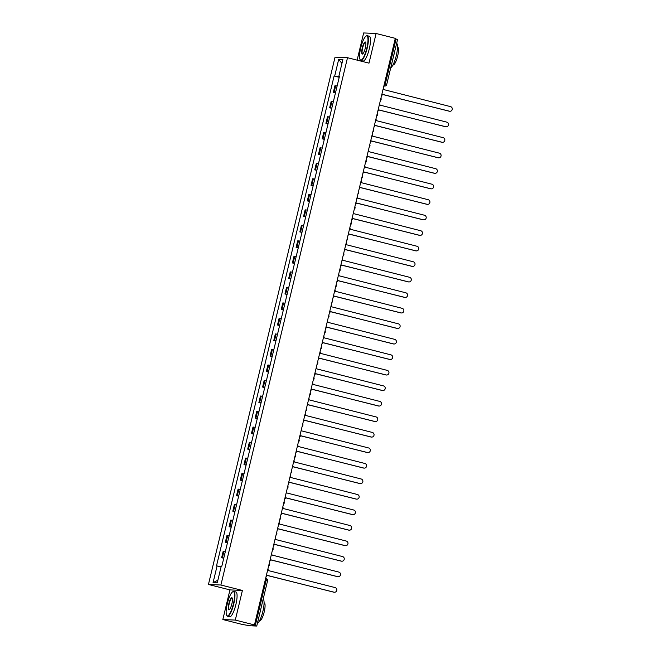 <?xml version="1.0" encoding="UTF-8"?>
<svg xmlns="http://www.w3.org/2000/svg" width="659" height="659" viewBox="0 0 659 659"><rect width="100%" height="100%" fill="white"/><g stroke="black" fill="none" stroke-linecap="round" stroke-linejoin="round"><path stroke-width="0.99" d="M222.833 619.534L235.296 620.086L254.473 624.93L395.301 38.346L376.116 33.502L368.999 63.14L347.507 57.712L335.044 57.16L208.45 584.467L229.95 589.896L222.833 619.534L242.018 624.378L249.637 625.737L256.689 626.05L255.264 625.589L266.079 580.53A2.051 0.486 -75.8 0 0 266.079 578.528A2.051 0.486 -75.8 0 0 266.055 578.52L265.643 578.421M376.116 33.502L363.661 32.95L357.129 60.142M235.296 620.086L242.405 590.448L220.905 585.019L347.507 57.712M254.473 624.93L252.273 624.831L255.264 625.589M395.202 38.782L397.517 39.466M337.128 85.975L334.945 85.719L333.372 92.285L335.555 92.54M335.489 92.82L333.372 92.285M333.405 101.494L331.222 101.231L329.648 107.796L331.831 108.051M331.765 108.331L329.648 107.796M329.681 117.005L327.498 116.75L325.917 123.315L328.1 123.571M328.034 123.843L325.917 123.315M325.958 132.525L323.775 132.261L322.193 138.827L324.376 139.082M324.31 139.362L322.193 138.827M322.226 148.036L320.043 147.781L318.47 154.338L320.653 154.601M320.587 154.873L318.47 154.338M318.503 163.547L316.32 163.292L314.747 169.857L316.93 170.113M316.864 170.393L314.747 169.857M314.78 179.067L312.597 178.811L311.023 185.368L313.206 185.632M313.14 185.904L311.023 185.368M311.056 194.578L308.873 194.323L307.3 200.888L309.483 201.143M309.417 201.423L307.3 200.888M307.333 210.097L305.15 209.834L303.568 216.399L305.751 216.663M305.685 216.935L303.568 216.399M303.61 225.609L301.427 225.353L299.845 231.919L302.028 232.174M301.962 232.454L299.845 231.919M299.878 241.128L297.695 240.864L296.122 247.43L298.305 247.685M298.239 247.965L296.122 247.43M296.155 256.639L293.972 256.384L292.398 262.949L294.581 263.205M294.515 263.476L292.398 262.949M292.431 272.159L290.248 271.895L288.675 278.46L290.858 278.716M290.792 278.996L288.675 278.46M288.708 287.67L286.525 287.415L284.952 293.972L287.135 294.235M287.06 294.507L284.952 293.972M284.985 303.181L282.802 302.926L281.22 309.491L283.403 309.746M283.337 310.027L281.22 309.491M281.261 318.701L279.07 318.445L277.497 325.002L279.68 325.266M279.614 325.538L277.497 325.002M277.53 334.212L275.347 333.956L273.773 340.522L275.956 340.777M275.89 341.057L273.773 340.522M273.806 349.731L271.623 349.468L270.05 356.033L272.233 356.297M272.167 356.568L270.05 356.033M270.083 365.243L267.9 364.987L266.327 371.552L268.51 371.808M268.444 372.088L266.327 371.552M266.36 380.762L264.177 380.498L262.595 387.064L264.778 387.319M264.712 387.599L262.595 387.064M262.636 396.273L260.453 396.018L258.872 402.583L261.055 402.838M260.989 403.11L258.872 402.583M258.905 411.793L256.722 411.529L255.148 418.094L257.331 418.35M257.265 418.63L255.148 418.094M255.181 427.304L252.998 427.048L251.425 433.606L253.608 433.869M253.542 434.141L251.425 433.606M251.458 442.815L249.275 442.56L247.702 449.125L249.885 449.38M249.819 449.66L247.702 449.125M247.735 458.334L245.552 458.079L243.978 464.636L246.161 464.9M246.095 465.172L243.978 464.636M244.011 473.846L241.828 473.59L240.247 480.156L242.43 480.411M242.364 480.691L240.247 480.156M240.288 489.365L238.105 489.102L236.523 495.667L238.706 495.93M238.64 496.202L236.523 495.667M236.556 504.876L234.373 504.621L232.8 511.186L234.983 511.442M234.917 511.722L232.8 511.186M232.833 520.396L230.65 520.132L229.077 526.698L231.26 526.953M231.194 527.233L229.077 526.698M229.11 535.907L226.927 535.652L225.353 542.217L227.536 542.472M227.47 542.744L225.353 542.217M225.386 551.426L223.203 551.163L221.63 557.728L223.813 557.984M223.747 558.264L221.63 557.728M339.286 77.004L334.69 76.04L338.701 59.326L342.886 59.516L338.883 76.222L339.426 76.403M217.882 580.2L213.063 582.655L217.248 582.844L221.259 566.139L221.844 566.163L339.467 76.246L338.883 76.222M213.063 582.655L217.075 565.949L221.103 566.798M334.69 76.04L334.105 76.016L216.49 565.924L217.075 565.949M208.45 584.467L220.905 585.019M229.95 589.896L242.405 590.448M339.212 77.301L334.105 76.016M338.701 59.326L341.939 63.478M381.536 95.679A2.051 1.985 92.5 0 0 382.418 94.435L449.454 111.206A2.356 2.282 92.5 0 0 452.263 109.246A2.356 2.282 92.5 0 0 450.55 106.626L383.587 89.558A2.051 1.985 92.5 0 0 383.373 88.034M449.899 111.272L449.578 111.256A2.356 2.282 -87.5 0 1 449.133 111.19L382.434 94.344M377.813 111.198A2.051 1.985 92.5 0 0 378.694 109.946L445.731 126.717A2.356 2.282 92.5 0 0 448.54 124.765A2.356 2.282 92.5 0 0 446.827 122.146L379.864 105.078A2.051 1.985 92.5 0 0 379.65 103.554M446.176 126.783L445.846 126.775A2.356 2.282 -87.5 0 1 445.402 126.709L378.711 109.864M374.09 126.709A2.051 1.985 92.5 0 0 374.963 125.465L442 142.237A2.356 2.282 92.5 0 0 444.817 140.276A2.356 2.282 92.5 0 0 443.103 137.657L376.132 120.589A2.051 1.985 92.5 0 0 375.927 119.065M442.453 142.303L442.123 142.286A2.356 2.282 -87.5 0 1 441.678 142.22L374.987 125.375M360.737 47.901A12.496 2.982 -75.8 0 0 360.102 59.59A12.496 2.982 -75.8 0 0 366.816 48.165A12.496 2.982 -75.8 0 0 366.033 36.113A12.496 2.982 -75.8 0 0 360.737 47.901M366.033 36.113L366.371 35.891A12.801 3.056 104.2 0 1 367.203 35.693A12.801 3.056 104.2 0 1 367.178 48.247A12.801 3.056 104.2 0 1 360.934 60.513A12.801 3.056 104.2 0 1 360.3 59.953L360.102 59.59M362.261 47.967A6.244 1.491 104.2 0 1 365.613 42.25A6.244 1.491 104.2 0 1 365.3 48.099A6.244 1.491 104.2 0 1 362.648 53.989A6.244 1.491 104.2 0 1 362.261 47.967M365.704 42.464A5.939 1.417 -75.8 0 0 365.523 42.349A5.939 1.417 -75.8 0 0 362.623 48.041A5.939 1.417 -75.8 0 0 362.615 53.865A5.939 1.417 -75.8 0 0 362.829 53.849M396.669 43.247A12.801 3.056 104.2 0 1 396.298 55.595A12.801 3.056 104.2 0 1 390.795 67.72M394.296 53.148A12.801 3.056 104.2 0 1 393.884 54.985A12.801 3.056 104.2 0 1 393.407 56.822M397.492 47.044L397.657 47.086A9.218 2.199 104.2 0 1 397.641 56.114A9.218 2.199 104.2 0 1 393.143 64.953L392.978 64.911M367.203 35.693L369.32 36.229A12.801 3.056 104.2 0 1 369.304 48.782A12.801 3.056 104.2 0 1 363.051 61.048L360.934 60.513M227.314 603.652A12.496 2.982 -75.8 0 0 226.68 615.341A12.496 2.982 -75.8 0 0 233.393 603.916A12.496 2.982 -75.8 0 0 232.602 591.864A12.496 2.982 -75.8 0 0 227.314 603.652M232.602 591.864L232.948 591.642A12.801 3.056 104.2 0 1 233.772 591.444A12.801 3.056 104.2 0 1 233.756 603.99A12.801 3.056 104.2 0 1 227.512 616.264A12.801 3.056 104.2 0 1 226.877 615.704L226.68 615.341M228.83 603.718A6.244 1.491 104.2 0 1 232.19 598.001A6.244 1.491 104.2 0 1 231.869 603.85A6.244 1.491 104.2 0 1 229.225 609.74A6.244 1.491 104.2 0 1 228.83 603.718M232.281 598.215A5.939 1.417 -75.8 0 0 232.1 598.1A5.939 1.417 -75.8 0 0 229.2 603.792A5.939 1.417 -75.8 0 0 229.184 609.616A5.939 1.417 -75.8 0 0 229.406 609.6M263.246 598.998A12.801 3.056 104.2 0 1 262.875 611.346A12.801 3.056 104.2 0 1 257.372 623.472M260.865 608.9A12.801 3.056 104.2 0 1 260.462 610.736A12.801 3.056 104.2 0 1 259.984 612.573M264.07 602.796L264.234 602.837A9.218 2.199 104.2 0 1 264.218 611.865A9.218 2.199 104.2 0 1 259.72 620.704L259.555 620.663M233.772 591.444L235.897 591.98A12.801 3.056 104.2 0 1 235.881 604.534A12.801 3.056 104.2 0 1 229.629 616.799L227.512 616.264M370.366 142.229A2.051 1.985 92.5 0 0 371.239 140.977L438.276 157.748A2.356 2.282 92.5 0 0 441.085 155.796A2.356 2.282 92.5 0 0 439.38 153.176L372.409 136.108A2.051 1.985 92.5 0 0 372.195 134.584M438.721 157.814L438.4 157.798A2.356 2.282 -87.5 0 1 437.955 157.732L371.264 140.894M366.635 157.74A2.051 1.985 92.5 0 0 367.516 156.496L434.553 173.268A2.356 2.282 92.5 0 0 437.362 171.307A2.356 2.282 92.5 0 0 435.648 168.688L368.686 151.619A2.051 1.985 92.5 0 0 368.472 150.095M434.998 173.333L434.676 173.317A2.356 2.282 -87.5 0 1 434.232 173.251L367.541 156.405M362.911 173.259A2.051 1.985 92.5 0 0 363.793 172.007L430.829 188.779A2.356 2.282 92.5 0 0 433.638 186.827A2.356 2.282 92.5 0 0 431.925 184.207L364.962 167.131A2.051 1.985 92.5 0 0 364.748 165.607M431.274 188.845L430.953 188.828A2.356 2.282 -87.5 0 1 430.508 188.762L363.809 171.925M359.188 188.771A2.051 1.985 92.5 0 0 360.069 187.518L427.106 204.298A2.356 2.282 92.5 0 0 429.915 202.338A2.356 2.282 92.5 0 0 428.202 199.718L361.239 182.65A2.051 1.985 92.5 0 0 361.025 181.126M427.551 204.356L427.221 204.348A2.356 2.282 -87.5 0 1 426.777 204.282L360.086 187.436M355.465 204.282A2.051 1.985 92.5 0 0 356.346 203.038L423.383 219.809A2.356 2.282 92.5 0 0 426.192 217.857A2.356 2.282 92.5 0 0 424.478 215.238L357.516 198.161A2.051 1.985 92.5 0 0 357.302 196.637M423.828 219.875L423.498 219.859A2.356 2.282 -87.5 0 1 423.053 219.793L356.362 202.956M351.741 219.801A2.051 1.985 92.5 0 0 352.614 218.549L419.651 235.321A2.356 2.282 92.5 0 0 422.468 233.368A2.356 2.282 92.5 0 0 420.755 230.749L353.784 213.681A2.051 1.985 92.5 0 0 353.578 212.157M420.096 235.387L419.775 235.378A2.356 2.282 -87.5 0 1 419.33 235.312L352.639 218.467M348.018 235.312A2.051 1.985 92.5 0 0 348.891 234.069L415.928 250.84A2.356 2.282 92.5 0 0 418.737 248.88A2.356 2.282 92.5 0 0 417.032 246.26L350.061 229.192A2.051 1.985 92.5 0 0 349.847 227.668M416.373 250.906L416.051 250.89A2.356 2.282 -87.5 0 1 415.607 250.824L348.916 233.978M344.286 250.832A2.051 1.985 92.5 0 0 345.168 249.58L412.204 266.351A2.356 2.282 92.5 0 0 415.013 264.399A2.356 2.282 92.5 0 0 413.3 261.78L346.337 244.711A2.051 1.985 92.5 0 0 346.123 243.187M412.649 266.417L412.328 266.409A2.356 2.282 -87.5 0 1 411.883 266.343L345.184 249.497M340.563 266.343A2.051 1.985 92.5 0 0 341.444 265.099L408.481 281.871A2.356 2.282 92.5 0 0 411.29 279.91A2.356 2.282 92.5 0 0 409.577 277.291L342.614 260.223A2.051 1.985 92.5 0 0 342.4 258.699M408.926 281.937L408.605 281.92A2.356 2.282 -87.5 0 1 408.16 281.854L341.461 265.009M336.84 281.863A2.051 1.985 92.5 0 0 337.721 280.61L404.758 297.382A2.356 2.282 92.5 0 0 407.567 295.43A2.356 2.282 92.5 0 0 405.853 292.81L338.891 275.742A2.051 1.985 92.5 0 0 338.677 274.218M405.203 297.448L404.873 297.431A2.356 2.282 -87.5 0 1 404.428 297.366L337.738 280.528M333.116 297.374A2.051 1.985 92.5 0 0 333.989 296.13L401.034 312.901A2.356 2.282 92.5 0 0 403.843 310.941A2.356 2.282 92.5 0 0 402.13 308.321L335.159 291.253A2.051 1.985 92.5 0 0 334.953 289.729M401.479 312.967L401.15 312.951A2.356 2.282 -87.5 0 1 400.705 312.885L334.014 296.039M329.393 312.893A2.051 1.985 92.5 0 0 330.266 311.641L397.303 328.413A2.356 2.282 92.5 0 0 400.112 326.46A2.356 2.282 92.5 0 0 398.407 323.841L331.436 306.764A2.051 1.985 92.5 0 0 331.23 305.241M397.748 328.479L397.426 328.462A2.356 2.282 -87.5 0 1 396.982 328.396L330.291 311.559M325.67 328.404A2.051 1.985 92.5 0 0 326.543 327.152L393.58 343.932A2.356 2.282 92.5 0 0 396.388 341.972A2.356 2.282 92.5 0 0 394.683 339.352L327.712 322.284A2.051 1.985 92.5 0 0 327.498 320.76M394.024 343.99L393.703 343.982A2.356 2.282 -87.5 0 1 393.258 343.916L326.567 327.07M321.938 343.916A2.051 1.985 92.5 0 0 322.819 342.672L389.856 359.443A2.356 2.282 92.5 0 0 392.665 357.491A2.356 2.282 92.5 0 0 390.952 354.872L323.989 337.795A2.051 1.985 92.5 0 0 323.775 336.271M390.301 359.509L389.98 359.493A2.356 2.282 -87.5 0 1 389.535 359.427L322.836 342.589M318.215 359.435A2.051 1.985 92.5 0 0 319.096 358.183L386.133 374.955A2.356 2.282 92.5 0 0 388.942 373.002A2.356 2.282 92.5 0 0 387.228 370.383L320.266 353.315A2.051 1.985 92.5 0 0 320.052 351.791M386.578 375.02L386.256 375.012A2.356 2.282 -87.5 0 1 385.812 374.946L319.113 358.101M314.491 374.946A2.051 1.985 92.5 0 0 315.373 373.702L382.409 390.474A2.356 2.282 92.5 0 0 385.218 388.522A2.356 2.282 92.5 0 0 383.505 385.902L316.542 368.826A2.051 1.985 92.5 0 0 316.328 367.302M382.854 390.54L382.525 390.523A2.356 2.282 -87.5 0 1 382.08 390.457L315.389 373.612M310.768 390.466A2.051 1.985 92.5 0 0 311.641 389.214L378.686 405.985A2.356 2.282 92.5 0 0 381.495 404.033A2.356 2.282 92.5 0 0 379.782 401.413L312.811 384.345A2.051 1.985 92.5 0 0 312.605 382.821M379.131 406.051L378.801 406.043A2.356 2.282 -87.5 0 1 378.357 405.977L311.666 389.131M307.045 405.977A2.051 1.985 92.5 0 0 307.918 404.733L374.955 421.505A2.356 2.282 92.5 0 0 377.764 419.544A2.356 2.282 92.5 0 0 376.058 416.925L309.087 399.856A2.051 1.985 92.5 0 0 308.873 398.333M375.399 421.571L375.078 421.554A2.356 2.282 -87.5 0 1 374.633 421.488L307.942 404.642M303.313 421.496A2.051 1.985 92.5 0 0 304.194 420.244L371.231 437.016A2.356 2.282 92.5 0 0 374.04 435.064A2.356 2.282 92.5 0 0 372.327 432.444L305.364 415.376A2.051 1.985 92.5 0 0 305.15 413.852M371.676 437.082L371.355 437.065A2.356 2.282 -87.5 0 1 370.91 436.999L304.219 420.162M299.59 437.008A2.051 1.985 92.5 0 0 300.471 435.764L367.508 452.535A2.356 2.282 92.5 0 0 370.317 450.575A2.356 2.282 92.5 0 0 368.603 447.955L301.641 430.887A2.051 1.985 92.5 0 0 301.427 429.363M367.953 452.601L367.631 452.585A2.356 2.282 -87.5 0 1 367.187 452.519L300.488 435.673M295.866 452.527A2.051 1.985 92.5 0 0 296.748 451.275L363.784 468.047A2.356 2.282 92.5 0 0 366.593 466.094A2.356 2.282 92.5 0 0 364.88 463.475L297.917 446.398A2.051 1.985 92.5 0 0 297.703 444.874M364.229 468.112L363.908 468.096A2.356 2.282 -87.5 0 1 363.455 468.03L296.764 451.193M292.143 468.038A2.051 1.985 92.5 0 0 293.024 466.786L360.061 483.566A2.356 2.282 92.5 0 0 362.87 481.605A2.356 2.282 92.5 0 0 361.157 478.986L294.194 461.918A2.051 1.985 92.5 0 0 293.98 460.394M360.506 483.624L360.176 483.615A2.356 2.282 -87.5 0 1 359.732 483.549L293.041 466.704M288.42 483.549A2.051 1.985 92.5 0 0 289.293 482.306L356.33 499.077A2.356 2.282 92.5 0 0 359.147 497.125A2.356 2.282 92.5 0 0 357.433 494.505L290.462 477.429A2.051 1.985 92.5 0 0 290.257 475.905M356.774 499.143L356.453 499.127A2.356 2.282 -87.5 0 1 356.008 499.061L289.317 482.223M284.696 499.069A2.051 1.985 92.5 0 0 285.569 497.817L352.606 514.588A2.356 2.282 92.5 0 0 355.415 512.636A2.356 2.282 92.5 0 0 353.71 510.017L286.739 492.948A2.051 1.985 92.5 0 0 286.525 491.425M353.051 514.654L352.73 514.646A2.356 2.282 -87.5 0 1 352.285 514.58L285.594 497.734M280.965 514.58A2.051 1.985 92.5 0 0 281.846 513.336L348.883 530.108A2.356 2.282 92.5 0 0 351.692 528.156A2.356 2.282 92.5 0 0 349.978 525.536L283.016 508.46A2.051 1.985 92.5 0 0 282.802 506.936M349.328 530.174L349.006 530.157A2.356 2.282 -87.5 0 1 348.562 530.091L281.871 513.246M277.241 530.1A2.051 1.985 92.5 0 0 278.123 528.847L345.159 545.619A2.356 2.282 92.5 0 0 347.968 543.667A2.356 2.282 92.5 0 0 346.255 541.047L279.292 523.979A2.051 1.985 92.5 0 0 279.078 522.455M345.604 545.685L345.283 545.677A2.356 2.282 -87.5 0 1 344.838 545.611L278.139 528.765M273.518 545.611A2.051 1.985 92.5 0 0 274.399 544.367L341.436 561.139A2.356 2.282 92.5 0 0 344.245 559.178A2.356 2.282 92.5 0 0 342.532 556.558L275.569 539.49A2.051 1.985 92.5 0 0 275.355 537.966M341.881 561.204L341.551 561.188A2.356 2.282 -87.5 0 1 341.107 561.122L274.416 544.276M269.795 561.13A2.051 1.985 92.5 0 0 270.668 559.878L337.713 576.65A2.356 2.282 92.5 0 0 340.522 574.697A2.356 2.282 92.5 0 0 338.808 572.078L271.846 555.01A2.051 1.985 92.5 0 0 271.632 553.486M338.158 576.716L337.828 576.699A2.356 2.282 -87.5 0 1 337.383 576.633L270.692 559.796M266.071 576.641A2.051 1.985 92.5 0 0 266.944 575.398L333.981 592.169A2.356 2.282 92.5 0 0 336.798 590.209A2.356 2.282 92.5 0 0 335.085 587.589L268.114 570.521A2.051 1.985 92.5 0 0 267.908 568.997M334.426 592.235L334.105 592.219A2.356 2.282 -87.5 0 1 333.66 592.153L266.969 575.307M383.859 86.008L384.296 86.024A2.051 0.486 -75.8 0 0 385.268 84.055L396.084 39.005M383.884 85.917L384.296 86.024A2.051 1.985 -87.5 0 0 384.683 86.082A2.051 2.051 0 0 0 386.759 84.509L384.386 83.833M226.111 542.25L227.684 535.685M229.834 526.73L231.408 520.165M233.558 511.219L235.139 504.654M237.289 495.7L238.863 489.135M241.013 480.189L242.586 473.623M244.736 464.669L246.309 458.112M248.459 449.158L250.033 442.593M252.183 433.647L253.764 427.081M255.906 418.127L257.488 411.562M259.638 402.616L261.211 396.051M263.361 387.097L264.934 380.531M267.084 371.585L268.658 365.02M270.808 356.066L272.381 349.501M274.531 340.555L276.113 333.989M278.255 325.035L279.836 318.478M281.986 309.524L283.559 302.959M285.709 294.013L287.283 287.448M289.433 278.493L291.006 271.928M293.156 262.982L294.73 256.417M296.879 247.463L298.461 240.897M300.603 231.952L302.184 225.386M304.334 216.432L305.908 209.867M308.058 200.921L309.631 194.356M311.781 185.401L313.354 178.844M315.504 169.89L317.078 163.325M319.228 154.379L320.809 147.814M322.959 138.86L324.533 132.294M326.683 123.348L328.256 116.783M330.406 107.829L331.979 101.264M334.129 92.318L335.703 85.752M222.388 557.761L223.961 551.196M265.19 580.307L267.57 580.991A2.051 2.051 0 0 0 266.079 578.528L265.643 578.413M267.505 580.999L256.755 626.042M383.851 86.041L384.683 86.082A2.051 1.985 -87.5 0 0 386.701 84.525L397.575 39.458M380.334 100.712A2.051 2.051 0 0 0 380.943 98.142M376.602 116.231A2.051 2.051 0 0 0 377.22 113.653M372.879 131.742A2.051 2.051 0 0 0 373.496 129.172M369.155 147.262A2.051 2.051 0 0 0 369.773 144.683M365.432 162.773A2.051 2.051 0 0 0 366.05 160.203M361.709 178.284A2.051 2.051 0 0 0 362.326 175.714M357.977 193.804A2.051 2.051 0 0 0 358.595 191.234M354.254 209.315A2.051 2.051 0 0 0 354.872 206.745M350.53 224.834A2.051 2.051 0 0 0 351.148 222.256M346.807 240.346A2.051 2.051 0 0 0 347.425 237.775M343.084 255.865A2.051 2.051 0 0 0 343.701 253.287M339.36 271.376A2.051 2.051 0 0 0 339.978 268.806M335.629 286.896A2.051 2.051 0 0 0 336.247 284.317M331.905 302.407A2.051 2.051 0 0 0 332.523 299.837M328.182 317.918A2.051 2.051 0 0 0 328.8 315.348M324.459 333.438A2.051 2.051 0 0 0 325.076 330.867M320.735 348.949A2.051 2.051 0 0 0 321.353 346.379M317.012 364.468A2.051 2.051 0 0 0 317.63 361.89M313.28 379.979A2.051 2.051 0 0 0 313.898 377.409M309.557 395.499A2.051 2.051 0 0 0 310.175 392.921M305.834 411.01A2.051 2.051 0 0 0 306.451 408.44M302.11 426.53A2.051 2.051 0 0 0 302.728 423.951M298.387 442.041A2.051 2.051 0 0 0 299.005 439.471M294.655 457.552A2.051 2.051 0 0 0 295.273 454.982M290.932 473.071A2.051 2.051 0 0 0 291.55 470.501M287.209 488.583A2.051 2.051 0 0 0 287.826 486.012M283.485 504.102A2.051 2.051 0 0 0 284.103 501.524M279.762 519.613A2.051 2.051 0 0 0 280.38 517.043M276.039 535.133A2.051 2.051 0 0 0 276.656 532.554M272.307 550.644A2.051 2.051 0 0 0 272.925 548.074M268.584 566.163A2.051 2.051 0 0 0 269.202 563.585"/></g></svg>
